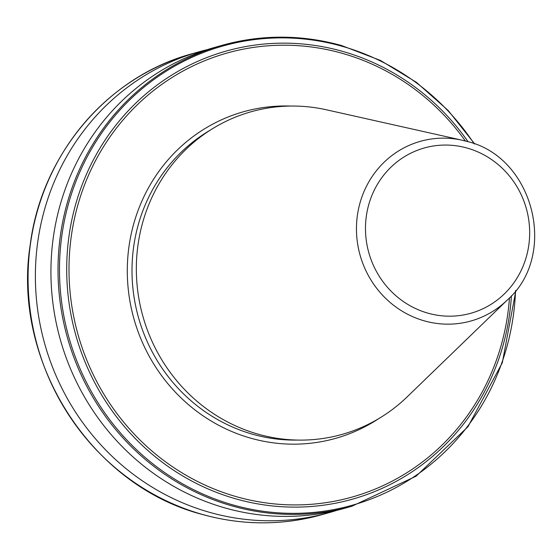 <?xml version="1.0" encoding="UTF-8"?>
<svg xmlns="http://www.w3.org/2000/svg" width="560" height="560" viewBox="0 0 560 560"><rect width="100%" height="100%" fill="white"/><g stroke="black" fill="none" stroke-linecap="round" stroke-linejoin="round"><path stroke-width="0.84" d="M341.404 45.521A239.435 228.102 74.3 0 0 222.152 45.297L215.061 47.292A239.435 228.102 74.3 0 0 50.988 277.354A239.435 228.102 74.3 0 0 225.442 508.053A239.435 228.102 74.3 0 0 344.694 508.277L351.785 506.282L416.101 476.189L467.943 426.755L502.306 362.768L515.9 290.395M207.326 49.623A239.435 228.102 74.3 0 0 199.514 51.66A239.435 228.102 74.3 0 0 35.441 281.729A239.435 228.102 74.3 0 0 209.895 512.428A239.435 228.102 74.3 0 0 329.147 512.652A239.435 228.102 74.3 0 0 336.882 510.321M466.9 141.407A93.324 88.9 74.3 0 0 462.322 140.252L326.48 109.809A167.601 159.67 74.3 0 0 139.986 233.527A167.601 159.67 74.3 0 0 258.503 434.266A167.601 159.67 74.3 0 0 407.197 396.844L507.262 300.069C558.614 254.926 533.652 156.814 466.928 141.414L462.322 140.252A93.324 88.9 74.3 0 0 358.484 209.132A93.324 88.9 74.3 0 0 424.473 320.908A93.324 88.9 74.3 0 0 507.262 300.069M468.097 141.75A232.778 221.76 74.3 0 0 342.202 51.268A232.778 221.76 74.3 0 0 73.08 214.305A232.778 221.76 74.3 0 0 236.362 499.009A232.778 221.76 74.3 0 0 511.413 295.771M474.159 143.787A238.553 227.255 74.3 0 0 341.824 46.193A238.553 227.255 74.3 0 0 66.031 213.269A238.553 227.255 74.3 0 0 233.359 505.036A238.553 227.255 74.3 0 0 515.522 290.878M474.733 144.004L448.196 110.509L416.444 82.355L380.506 60.452L341.53 45.514C301.497 34.454 261.702 34.384 222.152 45.297A239.435 228.102 74.3 0 0 58.079 275.359A239.435 228.102 74.3 0 0 232.533 506.058A239.435 228.102 74.3 0 0 351.785 506.282M321.839 514.703C282.282 525.616 242.487 525.546 202.454 514.486C91.014 485.814 11.753 361.739 30.191 244.951C41.468 154.532 107.618 76.405 192.199 53.718A239.435 228.102 74.3 0 0 28.133 283.787A239.435 228.102 74.3 0 0 202.587 514.479A239.435 228.102 74.3 0 0 321.839 514.703L329.147 512.652M428.057 313.194A85.855 81.795 74.3 0 0 527.317 253.064A85.855 81.795 74.3 0 0 467.096 148.05A85.855 81.795 74.3 0 0 367.829 208.187A85.855 81.795 74.3 0 0 428.057 313.194M210.126 130.214A165.907 158.053 74.3 0 0 133.693 294.693A165.907 158.053 74.3 0 0 252.924 434.315A165.907 158.053 74.3 0 0 297.262 440.076M290.766 106.057A169.68 161.644 74.3 0 0 128.534 249.949A169.68 161.644 74.3 0 0 250.964 438.249A169.68 161.644 74.3 0 0 378.672 418.67M465.374 140.994A230.643 219.723 74.3 0 0 341.978 53.249A230.643 219.723 74.3 0 0 75.32 214.788A230.643 219.723 74.3 0 0 237.104 496.881A230.643 219.723 74.3 0 0 509.481 297.843M192.199 53.718L199.514 51.66"/></g></svg>
